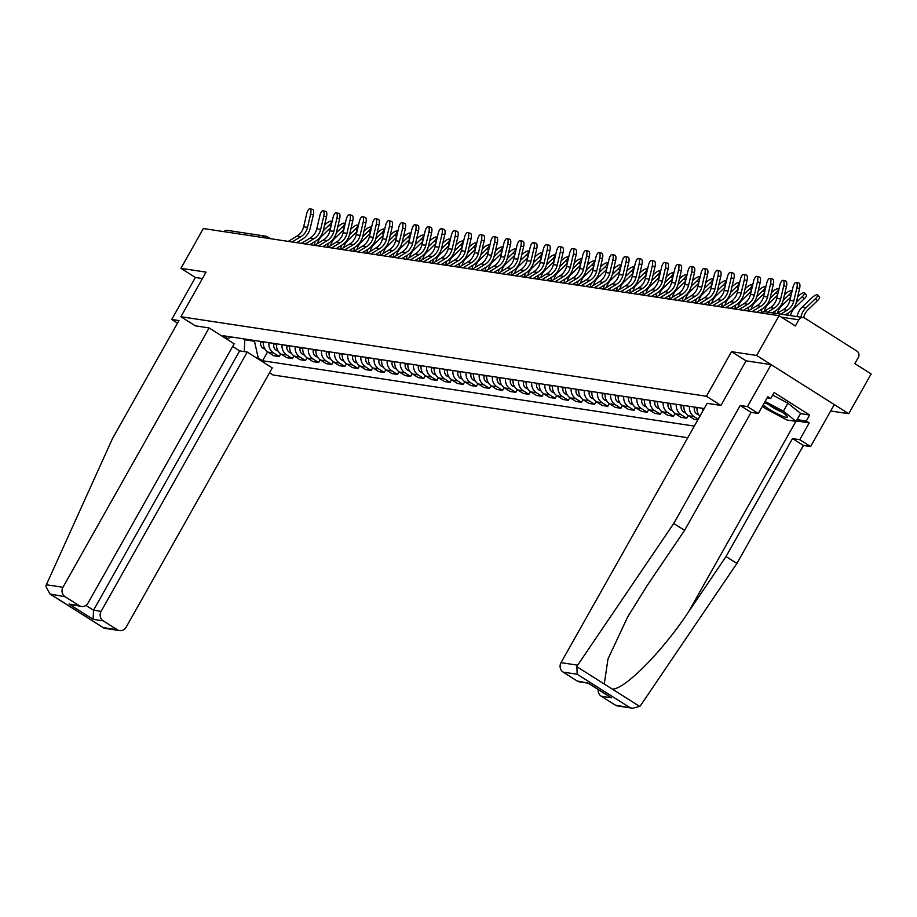 <?xml version="1.0" encoding="UTF-8"?>
<svg xmlns="http://www.w3.org/2000/svg" width="917" height="917" viewBox="0 0 917 917"><rect width="100%" height="100%" fill="white"/><g stroke="black" fill="none" stroke-linecap="round" stroke-linejoin="round"><path stroke-width="1.38" d="M830.664 410.976L848.729 413.716L871.15 373.93L854.85 363.613L858.346 357.424A4.631 4.31 98.6 0 0 856.914 351.096L804.794 318.13A4.631 4.31 98.6 0 0 798.856 319.792L781.387 317.156M803.579 445.49L798.34 454.396M269.518 372.76L272.991 374.961L687.761 437.741M848.729 413.716L756.651 355.475L779.072 315.689L203.345 228.539L180.924 268.326L195.39 277.473L202.428 278.539M756.651 355.475L731.548 351.67L706.422 396.259L180.913 316.72L206.038 272.131L180.924 268.326M779.072 315.689L795.371 325.993L798.856 319.792M223.897 231.657A4.631 4.31 -81.4 0 1 227.519 230.396L265.678 236.173A4.631 4.31 98.6 0 0 262.056 237.434M263.374 341.823A10.66 9.915 98.6 0 0 268.039 352.151L273.656 355.704L279.215 356.541L273.598 352.999A10.66 9.915 -81.4 0 1 268.933 342.671M280.74 353.847L279.215 356.541M276.521 343.818A10.66 9.915 98.6 0 0 281.187 354.145L286.803 357.699L292.363 358.536L286.746 354.982A10.66 9.915 -81.4 0 1 282.081 344.654M293.887 355.83L292.363 358.536M289.657 345.801A10.66 9.915 98.6 0 0 294.323 356.128L299.939 359.682L305.51 360.53L299.893 356.977A10.66 9.915 -81.4 0 1 295.217 346.649M307.023 357.825L305.51 360.53M302.805 347.795A10.66 9.915 98.6 0 0 307.47 358.123L313.087 361.676L318.646 362.513L313.029 358.96A10.66 9.915 -81.4 0 1 308.364 348.632M320.171 359.808L318.646 362.513M315.941 349.778A10.66 9.915 98.6 0 0 320.606 360.106L326.234 363.659L331.794 364.507L326.177 360.954A10.66 9.915 -81.4 0 1 321.5 350.626M333.307 361.802L331.794 364.507M329.088 351.773A10.66 9.915 98.6 0 0 333.754 362.1L339.37 365.654L344.93 366.491L339.313 362.937A10.66 9.915 -81.4 0 1 334.648 352.609M346.454 363.785L344.93 366.491M342.224 353.756A10.66 9.915 98.6 0 0 346.901 364.083L352.518 367.637L358.077 368.485L352.46 364.932A10.66 9.915 -81.4 0 1 347.784 354.604M359.59 365.78L358.077 368.485M355.372 355.75A10.66 9.915 98.6 0 0 360.037 366.078L365.654 369.631L371.213 370.468L365.596 366.915A10.66 9.915 -81.4 0 1 360.931 356.587M372.738 367.763L371.213 370.468M368.508 357.745A10.66 9.915 98.6 0 0 373.185 368.061L378.801 371.614L384.361 372.462L378.744 368.909A10.66 9.915 -81.4 0 1 374.067 358.581M385.874 369.757L384.361 372.462M381.655 359.728A10.66 9.915 98.6 0 0 386.321 370.055L391.937 373.609L397.497 374.445L391.88 370.892A10.66 9.915 -81.4 0 1 387.215 360.564M399.021 371.752L397.497 374.445M394.791 361.722A10.66 9.915 98.6 0 0 399.468 372.05L405.085 375.592L410.644 376.44L405.027 372.887A10.66 9.915 -81.4 0 1 400.351 362.559M412.169 373.735L410.644 376.44M407.939 363.705A10.66 9.915 98.6 0 0 412.604 374.033L418.221 377.586L423.78 378.423L418.163 374.87A10.66 9.915 -81.4 0 1 413.498 364.553M425.305 375.729L423.78 378.423M421.075 365.7A10.66 9.915 98.6 0 0 425.752 376.027L431.368 379.581L436.928 380.417L431.311 376.864A10.66 9.915 -81.4 0 1 426.646 366.536M438.452 377.712L436.928 380.417M434.222 367.683A10.66 9.915 98.6 0 0 438.888 378.01L444.504 381.564L450.064 382.412L444.447 378.859A10.66 9.915 -81.4 0 1 439.782 368.531M451.588 379.707L450.064 382.412M447.358 369.677A10.66 9.915 98.6 0 0 452.035 380.005L457.652 383.558L463.211 384.395L457.594 380.842A10.66 9.915 -81.4 0 1 452.929 370.514M464.736 381.69L463.211 384.395M460.506 371.66A10.66 9.915 98.6 0 0 465.171 381.988L470.788 385.541L476.347 386.389L470.73 382.836A10.66 9.915 -81.4 0 1 466.065 372.508M477.872 383.684L476.347 386.389M473.653 373.655A10.66 9.915 98.6 0 0 478.319 383.982L483.935 387.536L489.495 388.372L483.878 384.819A10.66 9.915 -81.4 0 1 479.213 374.491M491.019 385.667L489.495 388.372M486.789 375.638A10.66 9.915 98.6 0 0 491.455 385.965L497.071 389.519L502.631 390.367L497.014 386.814A10.66 9.915 -81.4 0 1 492.349 376.486M504.155 387.662L502.631 390.367M499.937 377.632A10.66 9.915 98.6 0 0 504.602 387.96L510.219 391.513L515.778 392.35L510.161 388.797A10.66 9.915 -81.4 0 1 505.496 378.469M517.303 389.645L515.778 392.35M513.073 379.615A10.66 9.915 98.6 0 0 517.738 389.943L523.355 393.496L528.914 394.344L523.298 390.791A10.66 9.915 -81.4 0 1 518.632 380.463M530.439 391.639L528.914 394.344M526.22 381.61A10.66 9.915 98.6 0 0 530.886 391.937L536.502 395.491L542.062 396.327L536.445 392.774A10.66 9.915 -81.4 0 1 531.78 382.446M543.586 393.634L542.062 396.327M539.356 383.604A10.66 9.915 98.6 0 0 544.022 393.92L549.638 397.474L555.198 398.322L549.581 394.768A10.66 9.915 -81.4 0 1 544.916 384.441M556.722 395.617L555.198 398.322M552.504 385.587A10.66 9.915 98.6 0 0 557.169 395.915L562.786 399.468L568.345 400.305L562.729 396.752A10.66 9.915 -81.4 0 1 558.063 386.435M569.87 397.611L568.345 400.305M565.64 387.582A10.66 9.915 98.6 0 0 570.305 397.909L575.922 401.463L581.481 402.299L575.865 398.746A10.66 9.915 -81.4 0 1 571.199 388.418M583.006 399.594L581.481 402.299M578.787 389.565A10.66 9.915 98.6 0 0 583.453 399.892L589.069 403.446L594.629 404.282L589.012 400.74A10.66 9.915 -81.4 0 1 584.347 390.413M596.153 401.589L594.629 404.282M591.923 391.559A10.66 9.915 98.6 0 0 596.589 401.887L602.205 405.44L607.776 406.277L602.148 402.723A10.66 9.915 -81.4 0 1 597.483 392.396M609.289 403.572L607.776 406.277M605.071 393.542A10.66 9.915 98.6 0 0 609.736 403.87L615.353 407.423L620.912 408.271L615.296 404.718A10.66 9.915 -81.4 0 1 610.63 394.39M622.437 405.566L620.912 408.271M618.207 395.536A10.66 9.915 98.6 0 0 622.872 405.864L628.489 409.418L634.06 410.254L628.443 406.701A10.66 9.915 -81.4 0 1 623.766 396.373M635.573 407.549L634.06 410.254M631.354 397.519A10.66 9.915 98.6 0 0 636.02 407.847L641.636 411.401L647.196 412.249L641.579 408.695A10.66 9.915 -81.4 0 1 636.914 398.368M648.72 409.544L647.196 412.249M644.491 399.514A10.66 9.915 98.6 0 0 649.167 409.842L654.784 413.395L660.343 414.232L654.727 410.678A10.66 9.915 -81.4 0 1 650.05 400.351M661.856 411.527L660.343 414.232M657.638 401.497A10.66 9.915 98.6 0 0 662.303 411.825L667.92 415.378L673.479 416.226L667.863 412.673A10.66 9.915 -81.4 0 1 663.197 402.345M675.004 413.521L673.479 416.226M670.774 403.491A10.66 9.915 98.6 0 0 675.451 413.819L681.067 417.373L686.627 418.209L681.01 414.656A10.66 9.915 -81.4 0 1 676.333 404.328M688.14 415.516L686.627 418.209M683.922 405.486A10.66 9.915 98.6 0 0 688.587 415.802L694.203 419.356L697.803 419.906M698.192 419.207L694.146 416.65A10.66 9.915 -81.4 0 1 689.481 406.323M697.058 407.469A10.66 9.915 98.6 0 0 699.866 416.261M702.663 411.297A10.66 9.915 -81.4 0 1 702.617 408.317M245.183 339.072L244.782 339.783L254.468 341.25L254.869 340.539M225.215 338.132L227.324 338.453L232.127 337.101M704.199 408.546L222.991 335.714L227.324 338.453M254.468 341.25L258.262 358.02L262.583 360.759L694.318 426.107M258.262 358.02L256.152 357.699M720.877 405.406L706.422 396.259M195.367 325.856L180.913 316.72M632.615 708.245L617.634 705.975A6.958 6.465 -81.4 0 1 615.296 705.104L632.615 708.245L639.711 706.422L640.823 705.116L736.901 563.428L803.372 445.456L810.617 446.556L834.275 404.569L771.105 364.622L746.083 360.828L731.548 351.67M243.177 338.763L244.782 339.783L244.289 351.601M267.604 351.853L262.583 360.759M310.611 214.223A5.33 1.949 -76.1 0 0 309.957 208.755A5.33 1.949 -76.1 0 0 306.737 213.638L303.653 226.797L307.527 227.393L310.611 214.223L313.339 214.899L310.255 228.058A17.377 16.162 -81.4 0 1 302.278 239.257L296.627 242.661M309.957 208.755L312.674 209.431A5.33 1.949 103.9 0 1 313.339 214.899M292.099 241.973L300.936 236.643A14.363 13.365 98.6 0 0 307.527 227.393M288.225 241.389L297.062 236.059A14.363 13.365 98.6 0 0 303.653 226.797M330.854 226.877L329.26 224.974A5.33 1.513 -39.8 0 0 331.415 221.261A5.33 1.513 -39.8 0 0 325.386 224.378L324.526 225.215M260.875 341.445L260.772 341.846A5.789 5.387 98.6 0 0 264.956 349.045M317.511 243.555A14.363 13.365 -81.4 0 1 321.638 236.311L330.682 227.599M329.26 224.974L323.197 230.809M310.565 244.174A17.377 16.162 98.6 0 0 310.496 244.759M315.23 241.354A17.377 16.162 98.6 0 0 314.371 245.343M323.758 216.206A5.33 1.949 -76.1 0 0 323.093 210.738A5.33 1.949 -76.1 0 0 319.884 215.621L316.801 228.791L320.675 229.376L323.758 216.206L326.475 216.882L323.392 230.052A17.377 16.162 -81.4 0 1 315.414 241.24L309.774 244.656M323.093 210.738L325.822 211.414A5.33 1.949 103.9 0 1 326.475 216.882M305.246 243.968L314.072 238.626A14.363 13.365 98.6 0 0 320.675 229.376M301.372 243.383L310.198 238.042A14.363 13.365 98.6 0 0 316.801 228.791M336.894 218.2A5.33 1.949 -76.1 0 0 336.241 212.733A5.33 1.949 -76.1 0 0 333.02 217.616L329.937 230.786L333.811 231.371L336.894 218.2L339.622 218.876L336.539 232.035A17.377 16.162 -81.4 0 1 328.561 243.234L322.91 246.639M336.241 212.733L338.958 213.409A5.33 1.949 103.9 0 1 339.622 218.876M318.382 245.951L327.22 240.621A14.363 13.365 98.6 0 0 333.811 231.371M314.508 245.366L323.346 240.036A14.363 13.365 98.6 0 0 329.937 230.786M209.099 327.942L62.975 587.258A6.958 6.465 98.6 0 0 65.118 596.749L79.126 605.61A6.958 6.465 98.6 0 0 88.021 603.099L234.144 343.783L209.099 327.942L195.298 325.822M65.118 596.749L49.942 593.987L45.85 586.307L46.354 584.748L112.504 438.521L178.975 320.56L171.731 319.46L177.52 323.128M171.731 319.46L195.39 277.473M103.243 620.866L117.238 629.715A6.958 6.465 98.6 0 0 126.145 627.217L272.269 367.889L247.223 352.048L101.099 611.375A6.958 6.465 98.6 0 0 103.243 620.866L93.133 619.33L93.523 610.218L239.635 350.902L232.631 346.466M239.635 350.902L247.223 352.048M81.464 606.481L69.016 604.074L79.126 605.61M119.577 630.587L104.595 628.328L103.22 627.595L117.238 629.715M577.653 665.169L576.862 666.682L577.194 674.259L563.176 672.138A6.958 6.465 -81.4 0 1 561.032 662.647L577.653 665.169L673.731 523.469L740.202 405.509L747.447 406.609L771.105 364.622M800.449 413.636L809.642 415.023L774.108 392.545L770.727 398.551L767.781 396.683L758.313 413.475L751.069 412.375L684.598 530.347L647.276 585.39L627.618 617.038L607.982 659.025L604.269 684.013L612.292 689.091C624.741 689.618 662.762 651.07 688.713 611.605L726.035 556.55L792.506 438.59L799.75 439.69L809.218 422.886L796.334 420.937M684.598 530.347L673.731 523.469M758.313 413.475L747.447 406.609M751.069 412.375L740.202 405.509M615.296 705.104L601.288 696.255A6.958 6.465 -81.4 0 1 598.251 689.55M809.642 415.023L806.272 421.029L809.218 422.886M810.617 446.556L799.75 439.69M803.372 445.456L792.506 438.59M736.901 563.428L726.035 556.55M588.175 683.176L579.51 681.87A6.958 6.465 -81.4 0 1 577.171 680.987L563.176 672.138M746.083 360.828L720.957 405.417L707.145 403.331L561.032 662.647M770.727 398.551L767.036 397.989M797.068 419.631L806.272 421.029M609.197 696.381L611.398 697.78L601.288 696.255M577.171 680.987L588.301 683.165M763.127 404.936A15.062 2.098 -150.6 0 0 768.836 408.982A15.062 2.098 -150.6 0 0 782.327 416.112A15.062 2.098 -150.6 0 0 787.29 416.536A15.062 2.098 -150.6 0 0 779.782 410.633A15.062 2.098 -150.6 0 0 764.342 402.769M768.343 404.397A10.316 1.433 -150.6 0 0 771.896 406.873A10.316 1.433 -150.6 0 0 782.029 412.111M772.676 395.078L787.909 403.193L800.587 413.395L796.082 421.384L786.981 420.009L765.214 408.432L762.428 406.185M765.099 401.44L783.405 411.183L796.082 421.384M787.909 403.193L783.405 411.183M344.001 228.86L342.408 226.958A5.33 1.513 -39.8 0 0 344.563 223.255A5.33 1.513 -39.8 0 0 338.533 226.373L337.674 227.198M274.023 343.439L273.908 343.829A5.789 5.387 98.6 0 0 278.103 351.039M330.659 245.538A14.363 13.365 -81.4 0 1 334.785 238.305L343.829 229.594M342.408 226.958L336.344 232.803M323.712 246.157A17.377 16.162 98.6 0 0 323.644 246.753M328.378 243.337A17.377 16.162 98.6 0 0 327.518 247.338M357.137 230.855L355.544 228.952A5.33 1.513 -39.8 0 0 357.71 225.238A5.33 1.513 -39.8 0 0 351.67 228.367L350.81 229.193M287.159 345.422L287.055 345.824A5.789 5.387 98.6 0 0 291.251 353.022M343.806 247.533A14.363 13.365 -81.4 0 1 347.921 240.288L356.965 231.588M355.544 228.952L349.48 234.786M336.848 248.152A17.377 16.162 98.6 0 0 336.78 248.736M341.514 245.332A17.377 16.162 98.6 0 0 340.654 249.321M350.042 220.195A5.33 1.949 -76.1 0 0 349.377 214.727A5.33 1.949 -76.1 0 0 346.168 219.599L343.084 232.769L346.958 233.354L350.042 220.195L352.758 220.859L349.675 234.03A17.377 16.162 -81.4 0 1 341.697 245.217L336.058 248.633M349.377 214.727L352.105 215.392A5.33 1.949 103.9 0 1 352.758 220.859M331.53 247.945L340.356 242.604A14.363 13.365 98.6 0 0 346.958 233.354M327.656 247.361L336.482 242.019A14.363 13.365 98.6 0 0 343.084 232.769M363.178 222.178A5.33 1.949 -76.1 0 0 362.524 216.71A5.33 1.949 -76.1 0 0 359.304 221.593L356.22 234.763L360.094 235.348L363.178 222.178L365.906 222.854L362.823 236.013A17.377 16.162 -81.4 0 1 354.845 247.212L349.194 250.616M362.524 216.71L365.241 217.386A5.33 1.949 103.9 0 1 365.906 222.854M344.666 249.928L353.503 244.598A14.363 13.365 98.6 0 0 360.094 235.348M340.792 249.344L349.629 244.014A14.363 13.365 98.6 0 0 356.22 234.763M376.325 224.172A5.33 1.949 -76.1 0 0 375.661 218.705A5.33 1.949 -76.1 0 0 372.451 223.576L369.368 236.746L373.242 237.331L376.325 224.172L379.042 224.837L375.959 238.007A17.377 16.162 -81.4 0 1 367.981 249.195L362.341 252.611M375.661 218.705L378.389 219.369A5.33 1.949 103.9 0 1 379.042 224.837M357.813 251.923L366.64 246.581A14.363 13.365 98.6 0 0 373.242 237.331M353.939 251.338L362.765 245.997A14.363 13.365 98.6 0 0 369.368 236.746M370.285 232.838L368.691 230.935A5.33 1.513 -39.8 0 0 370.846 227.233A5.33 1.513 -39.8 0 0 364.817 230.35L363.957 231.187M300.306 347.417L300.191 347.807A5.789 5.387 98.6 0 0 304.387 355.017M356.942 249.516A14.363 13.365 -81.4 0 1 361.069 242.283L370.113 233.571M368.691 230.935L362.628 236.781M349.996 250.135A17.377 16.162 98.6 0 0 349.927 250.731M354.661 247.315A17.377 16.162 98.6 0 0 353.802 251.315M383.421 234.832L381.827 232.929A5.33 1.513 -39.8 0 0 383.994 229.216A5.33 1.513 -39.8 0 0 377.953 232.345L377.093 233.17M313.442 349.4L313.339 349.801A5.789 5.387 98.6 0 0 317.534 357M370.09 251.51A14.363 13.365 -81.4 0 1 374.205 244.266L383.249 235.566M381.827 232.929L375.764 238.764M363.132 252.129A17.377 16.162 98.6 0 0 363.063 252.714M367.797 249.309A17.377 16.162 98.6 0 0 366.938 253.31M396.568 236.827L394.975 234.912A5.33 1.513 -39.8 0 0 397.13 231.21A5.33 1.513 -39.8 0 0 391.101 234.328L390.241 235.165M326.59 351.394L326.475 351.784A5.789 5.387 98.6 0 0 330.67 358.994M383.226 253.493A14.363 13.365 -81.4 0 1 387.352 246.26L396.396 237.549M394.975 234.912L388.911 240.758M376.279 254.112A17.377 16.162 98.6 0 0 376.211 254.708M380.945 251.292A17.377 16.162 98.6 0 0 380.085 255.293M389.461 226.155A5.33 1.949 -76.1 0 0 388.808 220.688A5.33 1.949 -76.1 0 0 385.587 225.571L382.504 238.741L386.378 239.326L389.461 226.155L392.189 226.831L389.106 240.002A17.377 16.162 -81.4 0 1 381.128 251.189L375.477 254.594M388.808 220.688L391.525 221.364A5.33 1.949 103.9 0 1 392.189 226.831M370.949 253.917L379.787 248.576A14.363 13.365 98.6 0 0 386.378 239.326M367.075 253.321L375.913 247.991A14.363 13.365 98.6 0 0 382.504 238.741M409.704 238.81L408.122 236.907A5.33 1.513 -39.8 0 0 410.277 233.193A5.33 1.513 -39.8 0 0 404.237 236.322L403.377 237.148M339.726 353.377L339.622 353.779A5.789 5.387 98.6 0 0 343.818 360.977M396.373 255.488A14.363 13.365 -81.4 0 1 400.488 248.243L409.532 239.543M408.122 236.907L402.047 242.741M389.416 256.107A17.377 16.162 98.6 0 0 389.347 256.691M394.092 253.287A17.377 16.162 98.6 0 0 393.221 257.287M402.609 228.15A5.33 1.949 -76.1 0 0 401.944 222.682A5.33 1.949 -76.1 0 0 398.735 227.565L395.651 240.724L399.525 241.309L402.609 228.15L405.325 228.814L402.242 241.985A17.377 16.162 -81.4 0 1 394.264 253.172L388.625 256.588M401.944 222.682L404.672 223.347A5.33 1.949 103.9 0 1 405.325 228.814M384.097 255.9L392.923 250.559A14.363 13.365 98.6 0 0 399.525 241.309M380.223 255.316L389.049 249.974A14.363 13.365 98.6 0 0 395.651 240.724M422.852 240.804L421.258 238.89A5.33 1.513 -39.8 0 0 423.413 235.188A5.33 1.513 -39.8 0 0 417.384 238.305L416.524 239.142M352.873 355.372L352.758 355.773A5.789 5.387 98.6 0 0 356.954 362.972M409.509 257.482A14.363 13.365 -81.4 0 1 413.636 250.238L422.68 241.526M421.258 238.89L415.195 244.736M402.563 258.101A17.377 16.162 98.6 0 0 402.494 258.686M407.228 255.27A17.377 16.162 98.6 0 0 406.369 259.27M415.745 230.133A5.33 1.949 -76.1 0 0 415.092 224.665A5.33 1.949 -76.1 0 0 411.871 229.548L408.787 242.718L412.661 243.303L415.745 230.133L418.473 230.809L415.39 243.979A17.377 16.162 -81.4 0 1 407.412 255.167L401.761 258.571M415.092 224.665L417.808 225.341A5.33 1.949 103.9 0 1 418.473 230.809M397.233 257.895L406.071 252.553A14.363 13.365 98.6 0 0 412.661 243.303M393.359 257.299L402.196 251.969A14.363 13.365 98.6 0 0 408.787 242.718M435.988 242.787L434.406 240.884A5.33 1.513 -39.8 0 0 436.561 237.182A5.33 1.513 -39.8 0 0 430.532 240.3L429.66 241.125M366.009 357.355L365.906 357.756A5.789 5.387 98.6 0 0 370.101 364.955M422.657 259.465A14.363 13.365 -81.4 0 1 426.772 252.221L435.816 243.521M434.406 240.884L428.331 246.719M415.699 260.084A17.377 16.162 98.6 0 0 415.63 260.68M420.376 257.264A17.377 16.162 98.6 0 0 419.505 261.265M428.892 232.127A5.33 1.949 -76.1 0 0 428.239 226.659A5.33 1.949 -76.1 0 0 425.018 231.542L421.935 244.701L425.809 245.286L428.892 232.127L431.609 232.803L428.526 245.962A17.377 16.162 -81.4 0 1 420.548 257.161L414.908 260.566M428.239 226.659L430.956 227.336A5.33 1.949 103.9 0 1 431.609 232.803M410.38 259.878L419.207 254.548A14.363 13.365 98.6 0 0 425.809 245.286M406.506 259.293L415.332 253.952A14.363 13.365 98.6 0 0 421.935 244.701M449.135 244.782L447.542 242.867A5.33 1.513 -39.8 0 0 449.697 239.165A5.33 1.513 -39.8 0 0 443.668 242.283L442.808 243.12M379.157 359.349L379.042 359.751A5.789 5.387 98.6 0 0 383.237 366.949M435.793 261.46A14.363 13.365 -81.4 0 1 439.919 254.215L448.963 245.504M447.542 242.867L441.478 248.713M428.847 262.079A17.377 16.162 98.6 0 0 428.778 262.663M433.512 259.259A17.377 16.162 98.6 0 0 432.652 263.248M442.028 234.11A5.33 1.949 -76.1 0 0 441.375 228.642A5.33 1.949 -76.1 0 0 438.154 233.526L435.071 246.696L438.945 247.281L442.028 234.11L444.756 234.786L441.673 247.957A17.377 16.162 -81.4 0 1 433.695 259.144L428.044 262.56M441.375 228.642L444.092 229.319A5.33 1.949 103.9 0 1 444.756 234.786M423.516 261.872L432.354 256.531A14.363 13.365 98.6 0 0 438.945 247.281M419.642 261.288L428.48 255.946A14.363 13.365 98.6 0 0 435.071 246.696M455.176 236.105A5.33 1.949 -76.1 0 0 454.523 230.637A5.33 1.949 -76.1 0 0 451.302 235.52L448.218 248.679L452.092 249.275L455.176 236.105L457.892 236.781L454.809 249.94A17.377 16.162 -81.4 0 1 446.831 261.139L441.192 264.543M454.523 230.637L457.239 231.313A5.33 1.949 103.9 0 1 457.892 236.781M436.664 263.855L445.49 258.525A14.363 13.365 98.6 0 0 452.092 249.275M432.79 263.271L441.616 257.929A14.363 13.365 98.6 0 0 448.218 248.679M468.323 238.088A5.33 1.949 -76.1 0 0 467.659 232.62A5.33 1.949 -76.1 0 0 464.438 237.503L461.354 250.673L465.24 251.258L468.323 238.088L471.04 238.764L467.957 251.934A17.377 16.162 -81.4 0 1 459.979 263.122L454.328 266.538M467.659 232.62L470.387 233.296A5.33 1.949 103.9 0 1 471.04 238.764M449.8 265.85L458.638 260.508A14.363 13.365 98.6 0 0 465.24 251.258M445.926 265.265L454.763 259.924A14.363 13.365 98.6 0 0 461.354 250.673M481.459 240.082A5.33 1.949 -76.1 0 0 480.806 234.614A5.33 1.949 -76.1 0 0 477.585 239.497L474.502 252.656L478.376 253.252L481.459 240.082L484.176 240.758L481.093 253.917A17.377 16.162 -81.4 0 1 473.115 265.116L467.475 268.521M480.806 234.614L483.523 235.291A5.33 1.949 103.9 0 1 484.176 240.758M462.947 267.833L471.785 262.503A14.363 13.365 98.6 0 0 478.376 253.252M459.073 267.248L467.899 261.918A14.363 13.365 98.6 0 0 474.502 252.656M494.607 242.077A5.33 1.949 -76.1 0 0 493.942 236.609A5.33 1.949 -76.1 0 0 490.721 241.48L487.649 254.651L491.523 255.235L494.607 242.077L497.323 242.741L494.24 255.912A17.377 16.162 -81.4 0 1 486.262 267.099L480.611 270.515M493.942 236.609L496.67 237.274A5.33 1.949 103.9 0 1 497.323 242.741M476.083 269.827L484.921 264.486A14.363 13.365 98.6 0 0 491.523 255.235M472.209 269.243L481.047 263.901A14.363 13.365 98.6 0 0 487.649 254.651M507.743 244.06A5.33 1.949 -76.1 0 0 507.09 238.592A5.33 1.949 -76.1 0 0 503.869 243.475L500.785 256.645L504.659 257.23L507.743 244.06L510.46 244.736L507.388 257.895A17.377 16.162 -81.4 0 1 499.398 269.094L493.759 272.498M507.09 238.592L509.806 239.268A5.33 1.949 103.9 0 1 510.46 244.736M489.231 271.81L498.069 266.48A14.363 13.365 98.6 0 0 504.659 257.23M485.357 271.226L494.194 265.896A14.363 13.365 98.6 0 0 500.785 256.645M462.271 246.765L460.689 244.862A5.33 1.513 -39.8 0 0 462.844 241.16A5.33 1.513 -39.8 0 0 456.815 244.277L455.944 245.103M392.293 361.344L392.189 361.734A5.789 5.387 98.6 0 0 396.385 368.943M448.94 263.443A14.363 13.365 -81.4 0 1 453.055 256.198L462.099 247.498M460.689 244.862L454.614 250.696M441.983 264.062A17.377 16.162 98.6 0 0 441.914 264.658M446.659 261.242A17.377 16.162 98.6 0 0 445.788 265.242M475.419 248.759L473.825 246.856A5.33 1.513 -39.8 0 0 475.98 243.143A5.33 1.513 -39.8 0 0 469.951 246.26L469.091 247.097M405.44 363.327L405.325 363.728A5.789 5.387 98.6 0 0 409.521 370.927M462.076 265.437A14.363 13.365 -81.4 0 1 466.203 258.193L475.247 249.481M473.825 246.856L467.762 252.691M455.13 266.056A17.377 16.162 98.6 0 0 455.061 266.641M459.795 263.236A17.377 16.162 98.6 0 0 458.936 267.225M488.555 250.742L486.973 248.839A5.33 1.513 -39.8 0 0 489.128 245.137A5.33 1.513 -39.8 0 0 483.099 248.255L482.227 249.08M418.576 365.321L418.473 365.711A5.789 5.387 98.6 0 0 422.668 372.921M475.224 267.42A14.363 13.365 -81.4 0 1 479.339 260.187L488.383 251.476M486.973 248.839L480.898 254.685M468.266 268.039A17.377 16.162 98.6 0 0 468.197 268.635M472.943 265.219A17.377 16.162 98.6 0 0 472.072 269.22M501.702 252.737L500.109 250.834A5.33 1.513 -39.8 0 0 502.264 247.12A5.33 1.513 -39.8 0 0 496.235 250.238L495.375 251.075M431.724 367.304L431.609 367.706A5.789 5.387 98.6 0 0 435.804 374.904M488.36 269.415A14.363 13.365 -81.4 0 1 492.486 262.17L501.53 253.47M500.109 250.834L494.045 256.668M481.414 270.034A17.377 16.162 98.6 0 0 481.345 270.618M486.079 267.214A17.377 16.162 98.6 0 0 485.219 271.203M514.838 254.72L513.256 252.817A5.33 1.513 -39.8 0 0 515.411 249.115A5.33 1.513 -39.8 0 0 509.382 252.232L508.511 253.069M444.86 369.299L444.756 369.689A5.789 5.387 98.6 0 0 448.952 376.898M501.507 271.398A14.363 13.365 -81.4 0 1 505.622 264.165L514.666 255.453M513.256 252.817L507.193 258.663M494.55 272.017A17.377 16.162 98.6 0 0 494.481 272.613M499.226 269.197A17.377 16.162 98.6 0 0 498.355 273.197M527.986 256.714L526.392 254.811A5.33 1.513 -39.8 0 0 528.547 251.098A5.33 1.513 -39.8 0 0 522.518 254.227L521.658 255.052M458.007 371.282L457.904 371.683A5.789 5.387 98.6 0 0 462.088 378.881M514.643 273.392A14.363 13.365 -81.4 0 1 518.77 266.148L527.814 257.448M526.392 254.811L520.329 260.646M507.697 274.011A17.377 16.162 98.6 0 0 507.628 274.596M512.362 271.191A17.377 16.162 98.6 0 0 511.503 275.192M520.89 246.054A5.33 1.949 -76.1 0 0 520.226 240.586A5.33 1.949 -76.1 0 0 517.016 245.458L513.933 258.628L517.807 259.213L520.89 246.054L523.607 246.719L520.524 259.889A17.377 16.162 -81.4 0 1 512.546 271.077L506.906 274.492M520.226 240.586L522.954 241.251A5.33 1.949 103.9 0 1 523.607 246.719M502.378 273.805L511.205 268.463A14.363 13.365 98.6 0 0 517.807 259.213M498.493 273.22L507.33 267.879A14.363 13.365 98.6 0 0 513.933 258.628M541.122 258.697L539.54 256.794A5.33 1.513 -39.8 0 0 541.695 253.092A5.33 1.513 -39.8 0 0 535.666 256.21L534.794 257.047M471.143 373.276L471.04 373.666A5.789 5.387 98.6 0 0 475.235 380.876M527.791 275.375A14.363 13.365 -81.4 0 1 531.906 268.142L540.95 259.431M539.54 256.794L533.476 262.64M520.833 275.994A17.377 16.162 98.6 0 0 520.764 276.59M525.51 273.174A17.377 16.162 98.6 0 0 524.639 277.175M534.026 248.037A5.33 1.949 -76.1 0 0 533.373 242.569A5.33 1.949 -76.1 0 0 530.152 247.452L527.069 260.623L530.943 261.207L534.026 248.037L536.754 248.713L533.671 261.884A17.377 16.162 -81.4 0 1 525.682 273.071L520.042 276.476M533.373 242.569L536.09 243.246A5.33 1.949 103.9 0 1 536.754 248.713M515.514 275.799L524.352 270.458A14.363 13.365 98.6 0 0 530.943 261.207M511.64 275.203L520.478 269.873A14.363 13.365 98.6 0 0 527.069 260.623M554.269 260.692L552.676 258.789A5.33 1.513 -39.8 0 0 554.831 255.075A5.33 1.513 -39.8 0 0 548.802 258.204L547.942 259.03M484.291 375.259L484.187 375.661A5.789 5.387 98.6 0 0 488.371 382.859M540.927 277.37A14.363 13.365 -81.4 0 1 545.053 270.125L554.097 261.425M552.676 258.789L546.612 264.623M533.981 277.989A17.377 16.162 98.6 0 0 533.912 278.573M538.646 275.169A17.377 16.162 98.6 0 0 537.786 279.169M547.174 250.032A5.33 1.949 -76.1 0 0 546.509 244.564A5.33 1.949 -76.1 0 0 543.3 249.447L540.216 262.606L544.09 263.19L547.174 250.032L549.891 250.696L546.807 263.867A17.377 16.162 -81.4 0 1 538.829 275.054L533.19 278.47M546.509 244.564L549.237 245.229A5.33 1.949 103.9 0 1 549.891 250.696M528.662 277.782L537.488 272.441A14.363 13.365 98.6 0 0 544.09 263.19M524.776 277.198L533.614 271.856A14.363 13.365 98.6 0 0 540.216 262.606M567.405 262.686L565.823 260.772A5.33 1.513 -39.8 0 0 567.978 257.069A5.33 1.513 -39.8 0 0 561.949 260.187L561.078 261.024M497.427 377.254L497.323 377.655A5.789 5.387 98.6 0 0 501.519 384.853M554.074 279.353A14.363 13.365 -81.4 0 1 558.189 272.12L567.233 263.408M565.823 260.772L559.76 266.618M547.128 279.972A17.377 16.162 98.6 0 0 547.048 280.568M551.793 277.152A17.377 16.162 98.6 0 0 550.922 281.152M560.31 252.015A5.33 1.949 -76.1 0 0 559.657 246.547A5.33 1.949 -76.1 0 0 556.436 251.43L553.352 264.6L557.227 265.185L560.31 252.015L563.038 252.691L559.955 265.861A17.377 16.162 -81.4 0 1 551.965 277.049L546.326 280.453M559.657 246.547L562.373 247.223A5.33 1.949 103.9 0 1 563.038 252.691M541.798 279.777L550.636 274.435A14.363 13.365 98.6 0 0 557.227 265.185M537.924 279.181L546.761 273.851A14.363 13.365 98.6 0 0 553.352 264.6M580.553 264.669L578.959 262.766A5.33 1.513 -39.8 0 0 581.114 259.053A5.33 1.513 -39.8 0 0 575.085 262.182L574.225 263.007M510.574 379.237L510.471 379.638A5.789 5.387 98.6 0 0 514.655 386.836M567.21 281.347A14.363 13.365 -81.4 0 1 571.337 274.103L580.381 265.403M578.959 262.766L572.896 268.601M560.264 281.966A17.377 16.162 98.6 0 0 560.195 282.562M564.929 279.146A17.377 16.162 98.6 0 0 564.07 283.147M573.457 254.009A5.33 1.949 -76.1 0 0 572.793 248.541A5.33 1.949 -76.1 0 0 569.583 253.424L566.5 266.583L570.374 267.168L573.457 254.009L576.174 254.674L573.091 267.844A17.377 16.162 -81.4 0 1 565.113 279.032L559.473 282.447M572.793 248.541L575.521 249.206A5.33 1.949 103.9 0 1 576.174 254.674M554.945 281.76L563.772 276.43A14.363 13.365 98.6 0 0 570.374 267.168M551.071 281.175L559.897 275.834A14.363 13.365 98.6 0 0 566.5 266.583M593.689 266.664L592.107 264.749A5.33 1.513 -39.8 0 0 594.262 261.047A5.33 1.513 -39.8 0 0 588.233 264.165L587.361 265.002M523.71 381.231L523.607 381.632A5.789 5.387 98.6 0 0 527.802 388.831M580.358 283.342A14.363 13.365 -81.4 0 1 584.484 276.097L593.528 267.386M592.107 264.749L586.043 270.595M573.412 283.961A17.377 16.162 98.6 0 0 573.331 284.545M578.077 281.129A17.377 16.162 98.6 0 0 577.206 285.13M586.593 255.992A5.33 1.949 -76.1 0 0 585.94 250.524A5.33 1.949 -76.1 0 0 582.719 255.407L579.636 268.578L583.51 269.162L586.593 255.992L589.322 256.668L586.238 269.839A17.377 16.162 -81.4 0 1 578.249 281.026L572.609 284.43M585.94 250.524L588.657 251.201A5.33 1.949 103.9 0 1 589.322 256.668M568.082 283.754L576.919 278.413A14.363 13.365 98.6 0 0 583.51 269.162M564.207 283.17L573.045 277.828A14.363 13.365 98.6 0 0 579.636 268.578M606.836 268.647L605.243 266.744A5.33 1.513 -39.8 0 0 607.398 263.041A5.33 1.513 -39.8 0 0 601.369 266.159L600.509 266.985M536.858 383.226L536.754 383.615A5.789 5.387 98.6 0 0 540.938 390.814M593.494 285.325A14.363 13.365 -81.4 0 1 597.62 278.08L606.664 269.38M605.243 266.744L599.179 272.578M586.548 285.944A17.377 16.162 98.6 0 0 586.479 286.54M591.213 283.124A17.377 16.162 98.6 0 0 590.353 287.124M599.741 257.986A5.33 1.949 -76.1 0 0 599.076 252.519A5.33 1.949 -76.1 0 0 595.867 257.402L592.783 270.561L596.658 271.157L599.741 257.986L602.458 258.663L599.374 271.822A17.377 16.162 -81.4 0 1 591.396 283.021L585.757 286.425M599.076 252.519L601.804 253.195A5.33 1.949 103.9 0 1 602.458 258.663M581.229 285.737L590.055 280.407A14.363 13.365 98.6 0 0 596.658 271.157M577.355 285.153L586.181 279.811A14.363 13.365 98.6 0 0 592.783 270.561M619.972 270.641L618.39 268.738A5.33 1.513 -39.8 0 0 620.545 265.024A5.33 1.513 -39.8 0 0 614.516 268.142L613.645 268.979M550.005 385.209L549.891 385.61A5.789 5.387 98.6 0 0 554.086 392.808M606.641 287.319A14.363 13.365 -81.4 0 1 610.768 280.075L619.812 271.363M618.39 268.738L612.327 274.573M599.695 287.938A17.377 16.162 98.6 0 0 599.615 288.523M604.36 285.118A17.377 16.162 98.6 0 0 603.501 289.107M612.877 259.97A5.33 1.949 -76.1 0 0 612.224 254.502A5.33 1.949 -76.1 0 0 609.003 259.385L605.919 272.555L609.794 273.14L612.877 259.97L615.605 260.646L612.522 273.816A17.377 16.162 -81.4 0 1 604.532 285.004L598.893 288.419M612.224 254.502L614.94 255.178A5.33 1.949 103.9 0 1 615.605 260.646M594.365 287.732L603.203 282.39A14.363 13.365 98.6 0 0 609.794 273.14M590.491 287.147L599.328 281.806A14.363 13.365 98.6 0 0 605.919 272.555M633.12 272.624L631.526 270.721A5.33 1.513 -39.8 0 0 633.681 267.019A5.33 1.513 -39.8 0 0 627.652 270.137L626.792 270.962M563.141 387.203L563.038 387.593A5.789 5.387 98.6 0 0 567.222 394.803M619.777 289.302A14.363 13.365 -81.4 0 1 623.904 282.069L632.948 273.358M631.526 270.721L625.463 276.567M612.831 289.921A17.377 16.162 98.6 0 0 612.762 290.517M617.496 287.101A17.377 16.162 98.6 0 0 616.637 291.102M626.024 261.964A5.33 1.949 -76.1 0 0 625.36 256.496A5.33 1.949 -76.1 0 0 622.15 261.379L619.067 274.538L622.941 275.134L626.024 261.964L628.741 262.64L625.658 275.799A17.377 16.162 -81.4 0 1 617.68 286.998L612.04 290.402M625.36 256.496L628.088 257.173A5.33 1.949 103.9 0 1 628.741 262.64M607.513 289.715L616.339 284.385A14.363 13.365 98.6 0 0 622.941 275.134M603.638 289.13L612.464 283.8A14.363 13.365 98.6 0 0 619.067 274.538M646.267 274.619L644.674 272.716A5.33 1.513 -39.8 0 0 646.829 269.002A5.33 1.513 -39.8 0 0 640.8 272.12L639.94 272.957M576.289 389.186L576.174 389.587A5.789 5.387 98.6 0 0 580.369 396.786M632.925 291.297A14.363 13.365 -81.4 0 1 637.051 284.052L646.095 275.341M644.674 272.716L638.61 278.55M625.979 291.915A17.377 16.162 98.6 0 0 625.898 292.5M630.644 289.096A17.377 16.162 98.6 0 0 629.784 293.085M639.16 263.947A5.33 1.949 -76.1 0 0 638.507 258.479A5.33 1.949 -76.1 0 0 635.286 263.362L632.203 276.533L636.077 277.117L639.16 263.947L641.889 264.623L638.805 277.794A17.377 16.162 -81.4 0 1 630.827 288.981L625.176 292.397M638.507 258.479L641.224 259.156A5.33 1.949 103.9 0 1 641.889 264.623M620.649 291.709L629.486 286.368A14.363 13.365 98.6 0 0 636.077 277.117M616.774 291.125L625.612 285.783A14.363 13.365 98.6 0 0 632.203 276.533M659.403 276.602L657.81 274.699A5.33 1.513 -39.8 0 0 659.965 270.996A5.33 1.513 -39.8 0 0 653.936 274.114L653.076 274.951M589.425 391.181L589.322 391.57A5.789 5.387 98.6 0 0 593.517 398.78M646.061 293.28A14.363 13.365 -81.4 0 1 650.187 286.047L659.231 277.335M657.81 274.699L651.746 280.545M639.115 293.898A17.377 16.162 98.6 0 0 639.046 294.495M643.78 291.079A17.377 16.162 98.6 0 0 642.92 295.079M652.308 265.941A5.33 1.949 -76.1 0 0 651.643 260.474A5.33 1.949 -76.1 0 0 648.434 265.357L645.35 278.527L649.225 279.112L652.308 265.941L655.025 266.618L651.941 279.777A17.377 16.162 -81.4 0 1 643.963 290.976L638.324 294.38M651.643 260.474L654.371 261.15A5.33 1.949 103.9 0 1 655.025 266.618M633.796 293.692L642.622 288.362A14.363 13.365 98.6 0 0 649.225 279.112M629.922 293.108L638.748 287.778A14.363 13.365 98.6 0 0 645.35 278.527M672.551 278.596L670.957 276.693A5.33 1.513 -39.8 0 0 673.112 272.979A5.33 1.513 -39.8 0 0 667.083 276.109L666.223 276.934M602.572 393.164L602.458 393.565A5.789 5.387 98.6 0 0 606.653 400.763M659.208 295.274A14.363 13.365 -81.4 0 1 663.335 288.03L672.379 279.33M670.957 276.693L664.894 282.528M652.262 295.893A17.377 16.162 98.6 0 0 652.193 296.478M656.927 293.073A17.377 16.162 98.6 0 0 656.068 297.074M665.444 267.936A5.33 1.949 -76.1 0 0 664.791 262.468A5.33 1.949 -76.1 0 0 661.57 267.34L658.486 280.51L662.361 281.095L665.444 267.936L668.172 268.601L665.089 281.771A17.377 16.162 -81.4 0 1 657.111 292.959L651.46 296.374M664.791 262.468L667.507 263.133A5.33 1.949 103.9 0 1 668.172 268.601M646.932 295.687L655.77 290.345A14.363 13.365 98.6 0 0 662.361 281.095M643.058 295.102L651.895 289.761A14.363 13.365 98.6 0 0 658.486 280.51M685.687 280.579L684.093 278.676A5.33 1.513 -39.8 0 0 686.26 274.974A5.33 1.513 -39.8 0 0 680.219 278.092L679.359 278.928M615.708 395.158L615.605 395.548A5.789 5.387 98.6 0 0 619.8 402.758M672.356 297.257A14.363 13.365 -81.4 0 1 676.471 290.024L685.515 281.313M684.093 278.676L678.03 284.522M665.398 297.876A17.377 16.162 98.6 0 0 665.329 298.472M670.063 295.056A17.377 16.162 98.6 0 0 669.204 299.057M678.591 269.919A5.33 1.949 -76.1 0 0 677.927 264.451A5.33 1.949 -76.1 0 0 674.717 269.334L671.634 282.505L675.508 283.089L678.591 269.919L681.308 270.595L678.225 283.754A17.377 16.162 -81.4 0 1 670.247 294.953L664.607 298.357M677.927 264.451L680.655 265.128A5.33 1.949 103.9 0 1 681.308 270.595M660.08 297.681L668.906 292.34A14.363 13.365 98.6 0 0 675.508 283.089M656.205 297.085L665.031 291.755A14.363 13.365 98.6 0 0 671.634 282.505M698.834 282.574L697.241 280.671A5.33 1.513 -39.8 0 0 699.396 276.957A5.33 1.513 -39.8 0 0 693.367 280.086L692.507 280.911M628.856 397.141L628.741 397.542A5.789 5.387 98.6 0 0 632.936 404.741M685.492 299.251A14.363 13.365 -81.4 0 1 689.618 292.007L698.662 283.307M697.241 280.671L691.177 286.505M678.546 299.87A17.377 16.162 98.6 0 0 678.477 300.455M683.211 297.051A17.377 16.162 98.6 0 0 682.351 301.051M691.727 271.913A5.33 1.949 -76.1 0 0 691.074 266.446A5.33 1.949 -76.1 0 0 687.853 271.317L684.77 284.488L688.644 285.072L691.727 271.913L694.456 272.578L691.372 285.749A17.377 16.162 -81.4 0 1 683.394 296.936L677.743 300.352M691.074 266.446L693.791 267.111A5.33 1.949 103.9 0 1 694.456 272.578M673.216 299.664L682.053 294.323A14.363 13.365 98.6 0 0 688.644 285.072M669.341 299.08L678.179 293.738A14.363 13.365 98.6 0 0 684.77 284.488M711.97 284.568L710.388 282.654A5.33 1.513 -39.8 0 0 712.543 278.951A5.33 1.513 -39.8 0 0 706.503 282.069L705.643 282.906M641.992 399.136L641.889 399.537A5.789 5.387 98.6 0 0 646.084 406.735M698.639 301.235A14.363 13.365 -81.4 0 1 702.754 294.002L711.798 285.29M710.388 282.654L704.313 288.5M691.682 301.853A17.377 16.162 98.6 0 0 691.613 302.45M696.358 299.034A17.377 16.162 98.6 0 0 695.487 303.034M704.875 273.896A5.33 1.949 -76.1 0 0 704.21 268.429A5.33 1.949 -76.1 0 0 701.001 273.312L697.917 286.482L701.792 287.067L704.875 273.896L707.592 274.573L704.508 287.743A17.377 16.162 -81.4 0 1 696.53 298.931L690.891 302.335M704.21 268.429L706.938 269.105A5.33 1.949 103.9 0 1 707.592 274.573M686.363 301.659L695.189 296.317A14.363 13.365 98.6 0 0 701.792 287.067M682.489 301.063L691.315 295.733A14.363 13.365 98.6 0 0 697.917 286.482M725.118 286.551L723.524 284.648A5.33 1.513 -39.8 0 0 725.679 280.934A5.33 1.513 -39.8 0 0 719.65 284.064L718.79 284.889M655.139 401.119L655.025 401.52A5.789 5.387 98.6 0 0 659.22 408.718M711.775 303.229A14.363 13.365 -81.4 0 1 715.902 295.985L724.946 287.285M723.524 284.648L717.461 290.483M704.829 303.848A17.377 16.162 98.6 0 0 704.76 304.444M709.494 301.028A17.377 16.162 98.6 0 0 708.635 305.029M718.011 275.891A5.33 1.949 -76.1 0 0 717.358 270.423A5.33 1.949 -76.1 0 0 714.137 275.306L711.053 288.465L714.928 289.05L718.011 275.891L720.739 276.556L717.656 289.726A17.377 16.162 -81.4 0 1 709.678 300.914L704.027 304.329M717.358 270.423L720.074 271.088A5.33 1.949 103.9 0 1 720.739 276.556M699.499 303.642L708.337 298.312A14.363 13.365 98.6 0 0 714.928 289.05M695.625 303.057L704.462 297.716A14.363 13.365 98.6 0 0 711.053 288.465M738.254 288.546L736.672 286.631A5.33 1.513 -39.8 0 0 738.827 282.929A5.33 1.513 -39.8 0 0 732.786 286.047L731.926 286.883M668.275 403.113L668.172 403.514A5.789 5.387 98.6 0 0 672.367 410.713M724.923 305.223A14.363 13.365 -81.4 0 1 729.038 297.979L738.082 289.268M736.672 286.631L730.597 292.477M717.965 305.842A17.377 16.162 98.6 0 0 717.896 306.427M722.642 303.011A17.377 16.162 98.6 0 0 721.771 307.012M731.158 277.874A5.33 1.949 -76.1 0 0 730.505 272.406A5.33 1.949 -76.1 0 0 727.284 277.289L724.201 290.46L728.075 291.044L731.158 277.874L733.875 278.55L730.792 291.721A17.377 16.162 -81.4 0 1 722.814 302.908L717.174 306.312M730.505 272.406L733.222 273.083A5.33 1.949 103.9 0 1 733.875 278.55M712.647 305.636L721.473 300.295A14.363 13.365 98.6 0 0 728.075 291.044M708.772 305.052L717.598 299.71A14.363 13.365 98.6 0 0 724.201 290.46M751.401 290.529L749.808 288.626A5.33 1.513 -39.8 0 0 751.963 284.923A5.33 1.513 -39.8 0 0 745.934 288.041L745.074 288.866M681.423 405.108L681.308 405.497A5.789 5.387 98.6 0 0 685.503 412.696M738.059 307.206A14.363 13.365 -81.4 0 1 742.185 299.962L751.229 291.262M749.808 288.626L743.744 294.46M731.113 307.825A17.377 16.162 98.6 0 0 731.044 308.421M735.778 305.006A17.377 16.162 98.6 0 0 734.918 309.006M744.295 279.868A5.33 1.949 -76.1 0 0 743.641 274.401A5.33 1.949 -76.1 0 0 740.42 279.284L737.337 292.443L741.211 293.027L744.295 279.868L747.023 280.545L743.939 293.704A17.377 16.162 -81.4 0 1 735.961 304.902L730.31 308.307M743.641 274.401L746.358 275.077A5.33 1.949 103.9 0 1 747.023 280.545M725.783 307.619L734.62 302.289A14.363 13.365 98.6 0 0 741.211 293.027M721.908 307.035L730.746 301.693A14.363 13.365 98.6 0 0 737.337 292.443M764.537 292.523L762.955 290.62A5.33 1.513 -39.8 0 0 765.11 286.906A5.33 1.513 -39.8 0 0 759.081 290.024L758.21 290.861M694.559 407.091L694.456 407.492A5.789 5.387 98.6 0 0 698.651 414.69M751.206 309.201A14.363 13.365 -81.4 0 1 755.321 301.957L764.365 293.245M762.955 290.62L756.88 296.455M744.249 309.82A17.377 16.162 98.6 0 0 744.18 310.404M748.925 307A17.377 16.162 98.6 0 0 748.054 310.989M757.442 281.851A5.33 1.949 -76.1 0 0 756.789 276.384A5.33 1.949 -76.1 0 0 753.568 281.267L750.484 294.437L754.359 295.022L757.442 281.851L760.159 282.528L757.075 295.698A17.377 16.162 -81.4 0 1 749.097 306.886L743.458 310.301M756.789 276.384L759.505 277.06A5.33 1.949 103.9 0 1 760.159 282.528M738.93 309.614L747.756 304.272A14.363 13.365 98.6 0 0 754.359 295.022M735.056 309.029L743.882 303.687A14.363 13.365 98.6 0 0 750.484 294.437M777.685 294.506L776.091 292.603A5.33 1.513 -39.8 0 0 778.246 288.901A5.33 1.513 -39.8 0 0 772.217 292.019L771.357 292.844M764.342 311.184A14.363 13.365 -81.4 0 1 768.469 303.94L777.513 295.24M776.091 292.603L770.028 298.438M757.396 311.803A17.377 16.162 98.6 0 0 757.327 312.399M762.061 308.983A17.377 16.162 98.6 0 0 761.202 312.984A4.631 4.631 0 0 1 765.076 311.769A4.631 4.31 98.6 0 0 761.454 313.018M770.578 283.846A5.33 1.949 -76.1 0 0 769.925 278.378A5.33 1.949 -76.1 0 0 766.704 283.261L763.62 296.42L767.506 297.016L770.578 283.846L773.306 284.522L770.223 297.681A17.377 16.162 -81.4 0 1 762.245 308.88L756.594 312.284M769.925 278.378L772.641 279.055A5.33 1.949 103.9 0 1 773.306 284.522M752.066 311.597L760.904 306.267A14.363 13.365 98.6 0 0 767.506 297.016M748.192 311.012L757.029 305.682A14.363 13.365 98.6 0 0 763.62 296.42M790.821 296.5L789.239 294.598A5.33 1.513 -39.8 0 0 791.394 290.884A5.33 1.513 -39.8 0 0 785.365 294.002L784.493 294.838M777.49 313.178A14.363 13.365 -81.4 0 1 781.605 305.934L790.649 297.223M789.239 294.598L783.164 300.432M775.209 310.978A17.377 16.162 98.6 0 0 774.613 313.213M783.726 285.829A5.33 1.949 -76.1 0 0 783.072 280.361A5.33 1.949 -76.1 0 0 779.851 285.244L776.768 298.415L780.642 298.999L783.726 285.829L786.442 286.505L783.359 299.676A17.377 16.162 -81.4 0 1 775.381 310.863L772.125 312.835M783.072 280.361L785.789 281.038A5.33 1.949 103.9 0 1 786.442 286.505M767.598 312.147L774.051 308.25A14.363 13.365 98.6 0 0 780.642 298.999M763.231 311.86L770.165 307.665A14.363 13.365 98.6 0 0 776.768 298.415M804.53 292.878L806.387 295.091A5.33 1.513 140.2 0 1 804.232 298.804L802.375 296.581A5.33 1.513 -39.8 0 0 804.53 292.878A5.33 1.513 -39.8 0 0 798.501 295.996L797.641 296.821M790.523 315.62A14.363 13.365 -81.4 0 1 794.752 307.929L804.232 298.804M802.375 296.581L796.311 302.427M788.345 312.961A17.377 16.162 98.6 0 0 787.749 315.196M796.873 287.823A5.33 1.949 -76.1 0 0 796.208 282.356A5.33 1.949 -76.1 0 0 792.987 287.239L789.904 300.398L793.79 300.994L796.873 287.823L799.59 288.5L796.506 301.659A17.377 16.162 -81.4 0 1 788.528 312.857L785.261 314.829M796.208 282.356L798.936 283.032A5.33 1.949 103.9 0 1 799.59 288.5M780.734 314.141L787.187 310.244A14.363 13.365 98.6 0 0 793.79 300.994M776.859 313.557L783.313 309.659A14.363 13.365 98.6 0 0 789.904 300.398M817.677 294.861L819.523 297.085A5.33 1.513 140.2 0 1 817.368 300.787L815.522 298.575A5.33 1.513 -39.8 0 0 817.677 294.861A5.33 1.513 -39.8 0 0 811.648 297.991L802.169 307.103A17.377 16.162 98.6 0 0 797.022 316.606M803.659 317.637A14.363 13.365 -81.4 0 1 807.888 309.912L817.368 300.787M815.522 298.575L806.043 307.699A17.377 16.162 98.6 0 0 800.896 317.19M267.626 237.01L270.263 238.672M694.146 416.65L688.587 415.802M681.01 414.656L675.451 413.819M667.863 412.673L662.303 411.825M654.727 410.678L649.167 409.842M641.579 408.695L636.02 407.847M628.443 406.701L622.872 405.864M615.296 404.718L609.736 403.87M602.148 402.723L596.589 401.887M589.012 400.74L583.453 399.892M575.865 398.746L570.305 397.909M562.729 396.752L557.169 395.915M549.581 394.768L544.022 393.92M536.445 392.774L530.886 391.937M523.298 390.791L517.738 389.943M510.161 388.797L504.602 387.96M497.014 386.814L491.455 385.965M483.878 384.819L478.319 383.982M470.73 382.836L465.171 381.988M457.594 380.842L452.035 380.005M444.447 378.859L438.888 378.01M431.311 376.864L425.752 376.027M418.163 374.87L412.604 374.033M405.027 372.887L399.468 372.05M391.88 370.892L386.321 370.055M378.744 368.909L373.185 368.061M365.596 366.915L360.037 366.078M352.46 364.932L346.901 364.083M339.313 362.937L333.754 362.1M326.177 360.954L320.606 360.106M313.029 358.96L307.47 358.123M299.893 356.977L294.323 356.128M286.746 354.982L281.187 354.145M273.598 352.999L268.039 352.151M270.389 238.695L267.466 236.838A4.631 1.582 122.3 0 0 267.237 236.758A4.631 4.31 98.6 0 0 265.678 236.173A4.631 4.631 0 0 1 267.466 236.838A4.631 1.582 122.3 0 1 267.741 238.294M297.062 236.059L300.936 236.643M263.339 342.236L260.772 341.846M310.198 238.042L314.072 238.626M323.346 240.036L327.22 240.621M51.1 594.629L103.22 627.595M93.133 619.33L69.016 604.074M46.354 584.748L62.975 587.258M85.923 605.415L93.523 610.218L101.099 611.375M576.862 666.682L604.269 684.013M612.292 689.091L639.711 706.422M629.314 707.225L577.194 674.259M587.281 682.523L611.398 697.78M795.899 421.362L688.713 611.605M276.476 344.219L273.908 343.829M289.623 346.213L287.055 345.824M336.482 242.019L340.356 242.604M349.629 244.014L353.503 244.598M362.765 245.997L366.64 246.581M302.759 348.196L300.191 347.807M315.907 350.191L313.339 349.801M329.043 352.174L326.475 351.784M375.913 247.991L379.787 248.576M342.19 354.168L339.622 353.779M389.049 249.974L392.923 250.559M355.326 356.151L352.758 355.773M402.196 251.969L406.071 252.553M368.474 358.146L365.906 357.756M415.332 253.952L419.207 254.548M381.61 360.14L379.042 359.751M428.48 255.946L432.354 256.531M441.616 257.929L445.49 258.525M454.763 259.924L458.638 260.508M467.899 261.918L471.785 262.503M481.047 263.901L484.921 264.486M494.194 265.896L498.069 266.48M394.757 362.123L392.189 361.734M407.893 364.118L405.325 363.728M421.041 366.101L418.473 365.711M434.177 368.095L431.609 367.706M447.324 370.078L444.756 369.689M460.46 372.073L457.904 371.683M507.33 267.879L511.205 268.463M473.608 374.056L471.04 373.666M520.478 269.873L524.352 270.458M486.744 376.05L484.187 375.661M533.614 271.856L537.488 272.441M499.891 378.033L497.323 377.655M546.761 273.851L550.636 274.435M513.027 380.028L510.471 379.638M559.897 275.834L563.772 276.43M526.175 382.022L523.607 381.632M573.045 277.828L576.919 278.413M539.322 384.005L536.754 383.615M586.181 279.811L590.055 280.407M552.458 386L549.891 385.61M599.328 281.806L603.203 282.39M565.606 387.983L563.038 387.593M612.464 283.8L616.339 284.385M578.742 389.977L576.174 389.587M625.612 285.783L629.486 286.368M591.889 391.96L589.322 391.57M638.748 287.778L642.622 288.362M605.025 393.955L602.458 393.565M651.895 289.761L655.77 290.345M618.173 395.938L615.605 395.548M665.031 291.755L668.906 292.34M631.309 397.932L628.741 397.542M678.179 293.738L682.053 294.323M644.456 399.915L641.889 399.537M691.315 295.733L695.189 296.317M657.592 401.91L655.025 401.52M704.462 297.716L708.337 298.312M670.74 403.893L668.172 403.514M717.598 299.71L721.473 300.295M683.876 405.887L681.308 405.497M730.746 301.693L734.62 302.289M697.023 407.882L694.456 407.492M743.882 303.687L747.756 304.272M757.029 305.682L760.904 306.267M770.165 307.665L774.051 308.25M783.313 309.659L787.187 310.244M806.043 307.699L802.169 307.103M765.076 311.769L803.235 317.546M332 221.96L331.415 221.261M49.942 593.987L103.701 627.985M587.763 682.913L610.252 697.138M345.147 223.954L344.563 223.255M358.283 225.937L357.71 225.238M371.431 227.932L370.846 227.233M384.567 229.915L383.994 229.216M397.714 231.909L397.13 231.21M410.862 233.892L410.277 233.193M423.998 235.887L423.413 235.188M437.145 237.881L436.561 237.182M450.281 239.864L449.697 239.165M463.429 241.859L462.844 241.16M476.565 243.842L475.98 243.143M489.712 245.836L489.128 245.137M502.848 247.819L502.264 247.12M515.996 249.814L515.411 249.115M529.132 251.797L528.547 251.098M542.279 253.791L541.695 253.092M555.415 255.774L554.831 255.075M568.563 257.769L567.978 257.069M581.699 259.763L581.114 259.053M594.846 261.746L594.262 261.047M607.982 263.741L607.398 263.041M621.13 265.724L620.545 265.024M634.266 267.718L633.681 267.019M647.413 269.701L646.829 269.002M660.549 271.696L659.965 270.996M673.697 273.679L673.112 272.979M686.833 275.673L686.26 274.974M699.98 277.656L699.396 276.957M713.117 279.651L712.543 278.951M726.264 281.634L725.679 280.934M739.411 283.628L738.827 282.929M752.548 285.623L751.963 284.923M765.695 287.606L765.11 286.906M778.831 289.6L778.246 288.901M791.979 291.583L791.394 290.884"/></g></svg>
